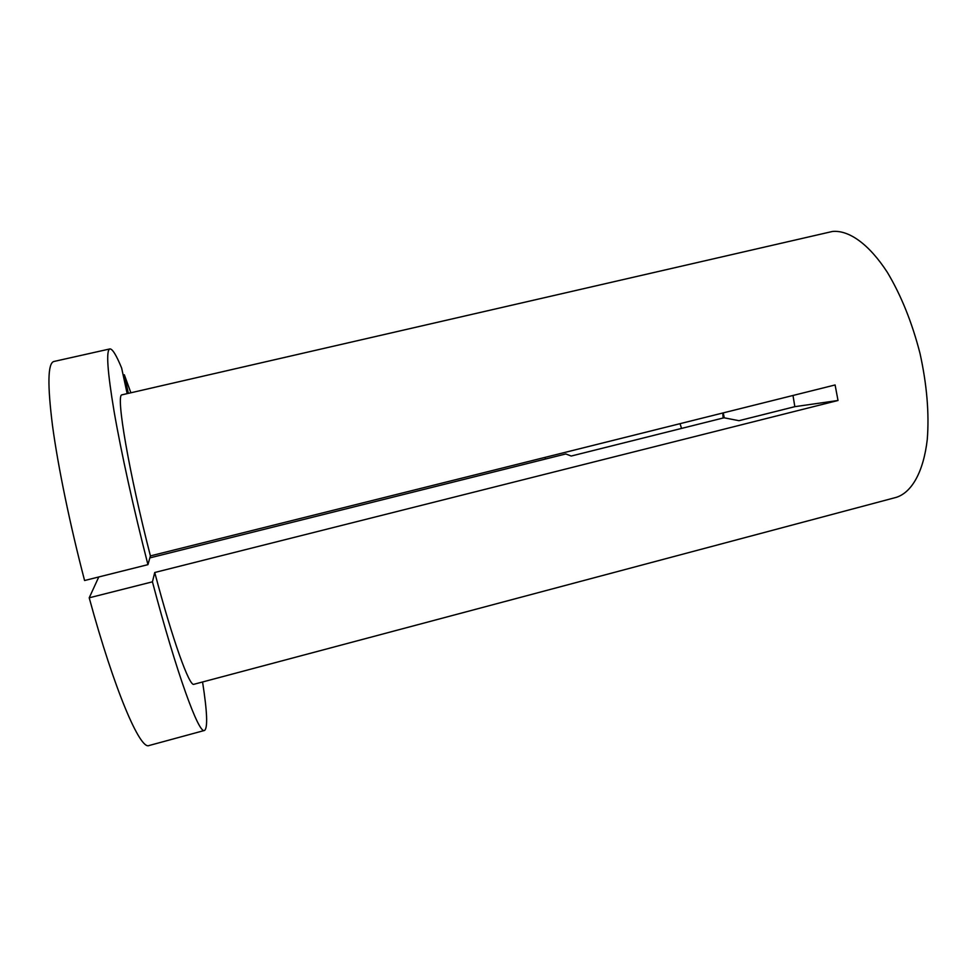 <?xml version="1.0" encoding="UTF-8"?>
<svg xmlns="http://www.w3.org/2000/svg" width="977" height="977" viewBox="0 0 977 977"><rect width="100%" height="100%" fill="white"/><g stroke="black" fill="none" stroke-linecap="round" stroke-linejoin="round"><path stroke-width="1.47" d="M681.555 428.427L680.029 423.676M53.955 361.478L53.772 361.514C47.775 363.359 47.36 384.755 52.514 425.691C57.985 466.395 69.953 524.612 84.584 580.521L147.942 564.645L150.409 555.901L835.091 384.962L838.022 400.485L794.838 406.664L792.994 395.477M127.132 393.536L121.636 368.024C116.312 355.103 112.392 348.74 109.9 348.923L109.839 348.948C105.956 350.316 107.372 371.15 114.089 411.427C121.001 451.496 133.666 509.09 147.942 564.645M98.775 576.967L89.212 597.814L152.436 581.828L154.732 572.498C172.758 640.717 189.575 687.075 193.935 684.279L896.165 497.391C911.736 492.53 923.509 472.013 927.283 439.394C929.31 413.283 926.88 384.608 919.992 353.344C911.993 322.3 901.099 295.274 887.311 272.278C868.932 244.006 848.805 229.839 832.404 231.476L121.746 394.879C115.897 395.819 128.854 472.16 150.409 555.901M154.732 572.498L838.022 400.485M130.845 392.681L124.335 374.777L128.329 393.267M123.151 375.046L124.335 374.777M545.569 459.007L545.056 457.37M722.797 413.002L723.139 418.009L571.215 456.039L565.817 453.951L149.847 557.891M794.838 406.664L738.966 420.696L724.25 417.826L723.261 412.88M152.436 581.828C176.666 673.678 198.893 734.399 204.498 730.454C207.893 728.146 207.246 711.989 202.569 681.983M89.212 597.814C114.346 690.177 140.236 750.373 149.078 745.524L204.498 730.454M724.25 417.826L723.139 418.009M53.857 361.49L109.9 348.923"/></g></svg>
